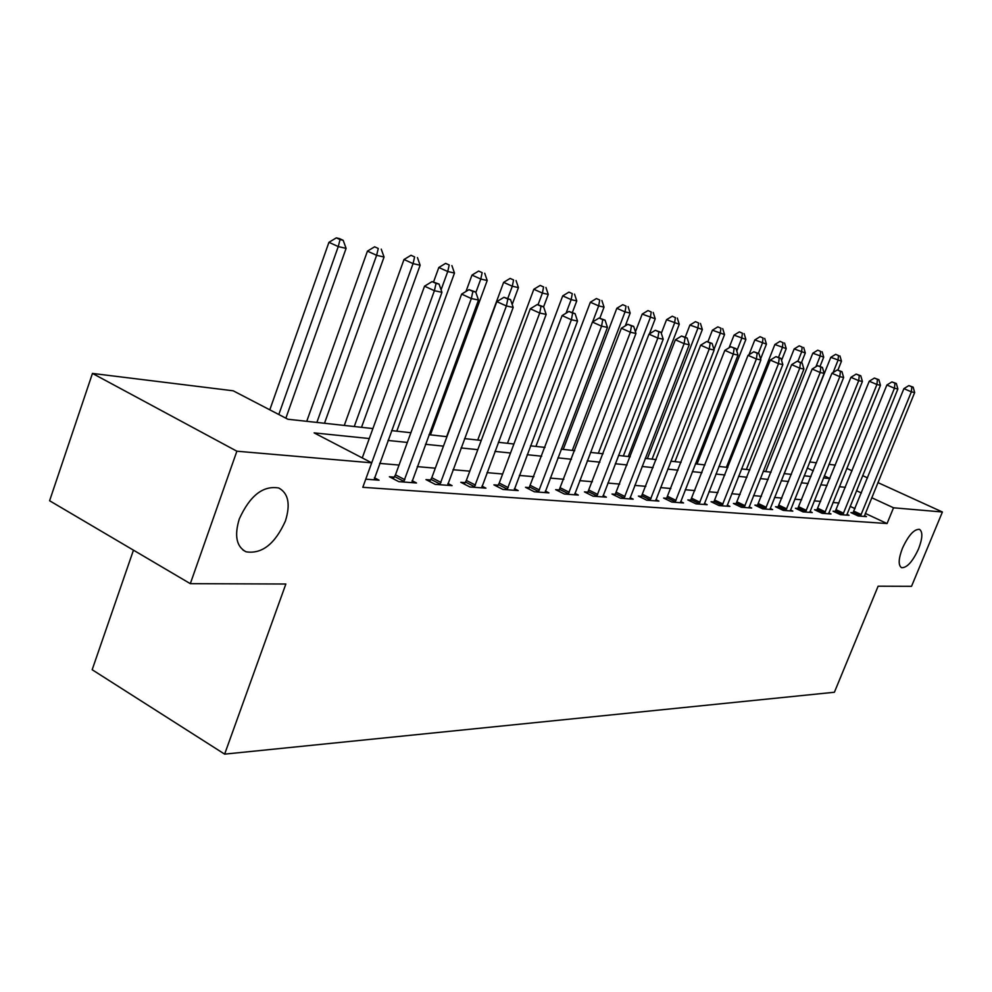 <?xml version="1.0" encoding="UTF-8"?>
<svg xmlns="http://www.w3.org/2000/svg" width="992" height="992" viewBox="0 0 992 992"><rect width="100%" height="100%" fill="white"/><g stroke="black" fill="none" stroke-linecap="round" stroke-linejoin="round"><path stroke-width="1.49" d="M902.46 548.204C908.486 535.246 914.178 528.972 919.51 529.368C922.895 531.824 922.572 538.334 918.542 548.911C912.566 561.757 906.886 568.019 901.517 567.672C898.132 565.304 898.442 558.806 902.46 548.204M239.283 518.965C249.922 495.628 263.091 485.311 278.777 488.002C288.412 493.309 290.619 504.308 285.411 520.998C275.007 544.013 261.876 554.28 246.041 551.8C236.456 546.716 234.199 535.767 239.283 518.965M133.461 550.163L92.169 669.724L224.638 754.131L834.396 692.255L878.118 586.198L911.536 586.309L942.4 511.996L893.532 507.792L871.708 497.724M224.638 754.131L285.857 584.015L190.315 583.668L49.6 500.749L92.454 373.426L233.207 390.798L287.928 419.256L372.905 428.569M809.708 461.962L816.528 462.805M828.952 464.343L835.326 465.124M369.284 438.538L314.117 432.884L371.702 462.83L362.799 487.308L887.059 523.54L865.297 513.41M855.017 508.623L850.119 506.342M838.996 502.994L832.97 502.485M820.657 501.419L814.221 500.861M801.648 499.782L794.753 499.187M781.919 498.083L774.529 497.438M761.422 496.31L753.523 495.628M740.119 494.475L731.674 493.743M717.972 492.565L708.933 491.784M694.908 490.569L685.236 489.738M670.89 488.498L660.536 487.605M645.842 486.34L634.756 485.386M619.702 484.084L607.836 483.067M592.385 481.728L579.688 480.636M563.84 479.272L550.225 478.094M533.956 476.693L519.362 475.441M502.646 473.99L486.985 472.638M469.799 471.163L452.984 469.712M435.314 468.187L417.248 466.624M399.044 465.062L379.626 463.388M365.75 479.186L379.056 480.178L374.406 477.747M394.246 477.127L389.385 476.755L398.772 481.653L416.504 482.98L412.089 480.686M430.602 479.954L425.977 479.595L435.24 484.381L452.092 485.634L447.9 483.476M465.186 482.645L460.784 482.298L469.91 486.973L485.944 488.163L481.963 486.13M498.12 485.2L493.917 484.865L502.907 489.44L518.196 490.581L514.402 488.659M529.505 487.63L525.512 487.32L534.366 491.784L548.948 492.875L545.327 491.065M559.476 489.961L555.644 489.664L564.386 494.028L578.311 495.07L574.852 493.346M588.095 492.181L584.449 491.896L593.055 496.174L606.372 497.166L603.062 495.529M615.486 494.301L611.99 494.041L620.471 498.22L633.206 499.174L630.056 497.624M641.7 496.347L638.352 496.087L646.71 500.191L658.911 501.096L655.886 499.621M666.81 498.294L663.598 498.046L671.857 502.064L683.55 502.944L680.648 501.53M690.903 500.166L687.828 499.918L695.962 503.862L707.184 504.705L704.407 503.366M714.029 501.952L711.078 501.729L719.101 505.598L729.876 506.404L727.21 505.114M736.25 503.676L733.41 503.465L741.322 507.259L751.676 508.028L749.121 506.8M757.603 505.337L754.875 505.126L762.687 508.859L772.644 509.603L770.176 508.425M778.162 506.937L775.533 506.726L783.234 510.384L792.819 511.103L790.45 509.987M797.952 508.474L795.423 508.276L803.012 511.872L812.25 512.554L809.968 511.488M817.024 509.95L814.581 509.764L822.07 513.298L830.986 513.955L828.779 512.926M835.413 511.376L833.057 511.202L840.447 514.662L849.04 515.307L846.92 514.315M853.145 512.752L850.876 512.579L858.179 515.989L866.462 516.609L864.429 515.654M190.315 583.668L236.877 451.211L92.454 373.426M846.784 468.398L852.054 470.803M862.618 475.627L867.541 477.871M877.895 482.583L942.4 511.996M887.059 523.54L893.532 507.792M371.702 462.83L236.877 451.211M845.358 487.32L839.368 486.7M827.117 485.448L820.706 484.79M808.195 483.513L801.325 482.806M788.553 481.504L781.212 480.748M768.168 479.409L760.306 478.603M746.964 477.239L738.556 476.371M724.916 474.982L715.914 474.052M701.964 472.626L692.329 471.634M678.044 470.171L667.74 469.117M653.108 467.616L642.072 466.488M627.08 464.95L615.276 463.748M599.9 462.16L587.239 460.871M571.466 459.259L557.901 457.858M541.706 456.208L527.174 454.708M510.52 453.009L494.921 451.41M477.809 449.661L461.069 447.938M443.461 446.14L425.469 444.292M407.328 442.432L387.984 440.448M861.391 492.974L856.48 490.718M829.932 478.491L824.29 475.887M813.304 470.828L807.265 468.038M391.567 430.615L410.886 432.723M428.99 434.707L446.946 436.678M464.529 438.6L481.244 440.423M498.331 442.296L513.906 444.007M530.522 445.83L545.03 447.417M561.199 449.19L574.74 450.666M590.488 452.389L603.111 453.778M618.462 455.452L630.255 456.742M645.222 458.378L656.233 459.594M670.828 461.193L681.12 462.309M695.367 463.872L704.977 464.926M718.915 466.451L727.892 467.43M741.508 468.931L749.902 469.848M763.208 471.299L771.057 472.167M784.077 473.593L791.405 474.387M804.152 475.788L810.997 476.532M823.484 477.908L829.882 478.603M366.16 478.07L434.397 290.718L441.948 292.318L374.034 479.806M362.254 457.92L424.539 286.18L434.397 290.718L436.046 283.414L439.059 284.072L432.09 281.604L436.046 283.414M432.09 281.604L424.539 286.18M441.948 292.318L439.059 284.072M285.857 418.19L346.096 248.372L338.26 246.586L328.947 242.308L269.799 409.832M340.045 239.568L343.17 240.3L339.45 238.601L336.313 237.869L340.045 239.568L338.26 246.586L278.814 414.52M343.17 240.3L346.096 248.372M328.947 242.308L336.313 237.869M403.62 482.013L471.336 298.542L478.491 300.055L411.742 482.62M393.216 478.752L395.473 474.833L461.627 294.116L471.336 298.542L472.874 291.412L475.726 292.045L468.98 289.652L472.874 291.412M468.98 289.652L461.627 294.116M478.491 300.055L475.726 292.045M439.84 484.728L506.391 305.97L513.186 307.421L447.566 485.299M429.635 481.492L431.793 477.71L496.818 301.63L506.391 305.97L507.817 299.014L510.533 299.609L503.986 297.29L507.817 299.014M503.986 297.29L496.818 301.63M513.186 307.421L510.533 299.609M474.288 487.295L539.698 313.038L546.158 314.402L481.641 487.853M464.281 484.084L466.339 480.45L530.274 308.785L539.698 313.038L541.024 306.243L543.616 306.801L537.255 304.544L541.024 306.243M537.255 304.544L530.274 308.785M546.158 314.402L543.616 306.801M324.496 423.262L384.053 257.015L376.613 255.316L367.437 251.125L306.739 421.315M378.274 248.471L374.604 246.81L378.274 248.471L376.613 255.316L316.87 422.431M381.25 249.166L384.053 257.015M367.437 251.125L374.604 246.81M361.522 427.316L420.137 265.236L413.056 263.624L404.004 259.507L344.274 425.432M414.619 256.928L410.998 255.291L414.619 256.928L413.056 263.624L354.268 426.523M417.446 257.585L420.137 265.236M404.004 259.507L410.998 255.291M396.8 431.185L454.485 273.06L447.739 271.523L438.811 267.493L433.566 281.926M449.202 264.976L445.631 263.376L449.202 264.976L447.739 271.523L441.08 289.825M451.893 265.608L454.485 273.06M438.811 267.493L445.631 263.376M507.086 489.75L571.392 319.759L577.542 321.061L514.092 490.271M497.252 486.564L499.249 483.054L562.104 315.592L571.392 319.759L572.632 313.112L575.087 313.646L568.924 311.451L572.632 313.112M568.924 311.451L562.104 315.592M577.542 321.061L575.087 313.646M430.429 434.868L487.208 280.513L480.785 279.05L471.981 275.094L465.98 291.462M482.149 272.639L478.628 271.064L482.149 272.639L480.785 279.05L475.875 292.442M484.716 273.246L487.208 280.513M471.981 275.094L478.628 271.064M538.358 492.082L601.574 326.157L607.439 327.397L545.03 492.59M528.699 488.932L592.435 322.065L601.574 326.157L602.739 319.66L605.083 320.168L599.081 318.035L602.739 319.66M599.081 318.035L592.435 322.065M607.439 327.397L605.083 320.168M568.193 494.314L630.366 332.258L635.959 333.448L574.566 494.797M558.707 491.189L621.364 328.253L630.366 332.258L631.445 325.897L633.69 326.393L627.849 324.31L631.445 325.897M627.849 324.31L621.364 328.253M635.959 333.448L633.69 326.393M596.7 496.446L657.845 338.086L663.202 339.214L602.789 496.905M587.376 493.359L648.991 334.155L657.845 338.086L658.874 331.861L661.007 332.332L655.328 330.299L658.874 331.861M655.328 330.299L648.991 334.155M663.202 339.214L661.007 332.332M623.956 498.48L684.12 343.654L689.229 344.745L629.784 498.926M614.792 495.417L675.391 339.797L684.12 343.654L685.075 337.565L687.121 337.999L681.578 336.028L685.075 337.565M681.578 336.028L675.391 339.797M689.229 344.745L687.121 337.999M650.045 500.439L709.255 348.986L714.153 350.027L655.638 500.848M641.043 497.401L700.65 345.191L709.255 348.986L710.148 343.009L712.107 343.443L706.701 341.508L710.148 343.009M706.701 341.508L700.65 345.191M714.153 350.027L712.107 343.443M512.182 304.47L518.432 287.618L512.306 286.229L503.626 282.348L446.636 436.641M513.583 279.955L510.111 278.417L513.583 279.955L512.306 286.229L507.805 298.369M516.038 280.525L518.432 287.618M503.626 282.348L510.111 278.417M543.616 306.813L548.254 294.413L542.388 293.074L533.832 289.267L477.735 440.039M543.591 286.936L540.169 285.423L543.591 286.936L542.388 293.074L538.048 304.718M545.935 287.482L548.254 294.413M533.832 289.267L540.169 285.423M572.409 312.443L576.761 300.911L571.156 299.634L562.712 295.889L507.47 443.3M572.285 293.62L568.912 292.132L572.285 293.62L571.156 299.634L566.06 313.187M574.529 294.14L576.761 300.911M562.712 295.889L568.912 292.132M599.838 318.196L604.041 307.123L598.672 305.896L590.352 302.225L535.928 446.412M599.738 300.006L596.403 298.542L599.738 300.006L598.672 305.896L592.596 321.978M601.884 300.502L604.041 307.123M590.352 302.225L596.403 298.542M625.295 325.86L630.168 313.075L625.034 311.897L616.826 308.289L563.22 449.401M626.026 306.119L622.753 304.68L626.026 306.119L625.034 311.897L572.31 450.405M628.085 306.602L630.168 313.075M616.826 308.289L622.753 304.68M675.044 502.299L733.324 354.082L738.011 355.086L680.4 502.708M666.19 499.311L724.842 350.362L733.324 354.082L734.154 348.229L736.027 348.638L730.769 346.754L734.154 348.229M730.769 346.754L724.842 350.362M738.011 355.086L736.027 348.638M649.425 333.882L655.216 318.779L642.196 314.104L635.438 331.799M651.236 311.984L647.999 310.57L651.236 311.984L650.293 317.651L598.35 453.257M653.207 312.443L655.216 318.779M642.196 314.104L647.999 310.57M699.025 504.097L756.388 358.98L760.889 359.935L704.159 504.482M690.32 501.134L748.03 355.322L756.388 358.98L757.169 353.239L758.967 353.623L753.833 351.776L757.169 353.239M753.833 351.776L748.03 355.322M760.889 359.935L758.967 353.623M628.234 456.518L679.26 324.26L666.55 319.684L661.317 333.287M675.416 317.614L672.229 316.225L675.416 317.614L674.535 323.181L623.348 455.985M677.313 318.06L679.26 324.26M666.55 319.684L672.229 316.225M722.04 505.821L778.509 363.667L782.837 364.585L726.975 506.18M713.471 502.882L770.288 360.084L778.509 363.667L779.253 358.038L780.977 358.41L775.955 356.612L779.253 358.038M775.955 356.612L770.288 360.084M782.837 364.585L780.977 358.41M652.066 459.135L702.348 329.518L689.924 325.041L685.236 337.181M698.641 323.02L695.491 321.656L698.641 323.02L697.81 328.476L647.379 458.614M700.464 323.442L702.348 329.518M689.924 325.041L695.491 321.656M744.149 507.47L799.763 368.168L803.917 369.049L748.886 507.817M735.717 504.568L791.641 364.647L799.763 368.168L800.457 362.65L802.119 363.01L797.208 361.237L800.457 362.65M797.208 361.237L791.641 364.647M803.917 369.049L802.119 363.01M674.982 461.64L724.544 334.564L712.405 330.2L707.904 341.769M720.961 328.216L717.848 326.864L720.961 328.216L720.167 333.572L713.98 349.469M722.709 328.625L724.544 334.564M712.405 330.2L717.848 326.864M765.402 509.057L820.186 372.508L824.166 373.352L769.966 509.392M757.094 506.193L812.175 369.036L820.186 372.508L820.83 367.077L822.43 367.424L817.631 365.701L820.83 367.077M817.631 365.701L812.175 369.036M824.166 373.352L822.43 367.424M697.029 464.058L745.885 339.425L734.018 335.147L729.083 347.783M742.425 333.213L739.362 331.886L742.425 333.213L741.681 338.47L736.771 351.032M744.112 333.597L745.885 339.425M734.018 335.147L739.362 331.886M785.85 510.582L839.815 376.662L843.646 377.481L790.24 510.917M777.678 507.755L831.928 373.252L839.815 376.662L840.422 371.343L841.96 371.678L837.273 369.979L840.422 371.343M837.273 369.979L831.928 373.252M843.646 377.481L841.96 371.678M760.591 358.955L766.432 344.112L754.825 339.921L748.997 354.739M763.084 338.024L760.058 336.71L763.084 338.024L762.389 343.182L758.384 353.375M764.708 338.396L766.432 344.112M754.825 339.921L760.058 336.71M805.541 512.058L858.712 380.668L862.408 381.449L809.77 512.368M797.481 509.256L850.925 377.32L858.712 380.668L859.283 375.447L860.758 375.757L856.17 374.108L859.283 375.447M856.17 374.108L850.925 377.32M862.408 381.449L860.758 375.757M781.572 360.381L786.222 348.614L774.864 344.509L726.404 467.269M782.986 342.649L779.997 341.36L782.986 342.649L782.328 347.733L778.522 357.343M784.548 343.009L786.222 348.614M774.864 344.509L779.997 341.36M824.501 513.472L876.916 384.524L880.474 385.28L828.58 513.782M816.577 510.706L869.24 381.226L876.916 384.524L877.449 379.39L878.875 379.7L874.374 378.076L877.449 379.39M874.374 378.076L869.24 381.226M880.474 385.28L878.875 379.7M801.437 362.712L805.306 352.966L794.17 348.936L746.381 469.464M802.168 347.113L799.23 345.848L802.168 347.113L801.548 352.11L797.866 361.386M803.681 347.46L805.306 352.966M794.17 348.936L799.23 345.848M842.791 514.836L894.449 388.244L897.884 388.976L846.722 515.133M834.979 512.095L886.885 384.995L894.449 388.244L894.958 383.197L896.334 383.495L891.932 381.908L894.958 383.197M891.932 381.908L886.885 384.995M897.884 388.976L896.334 383.495M820.024 366.395L823.707 357.157L812.808 353.202L765.663 471.572M820.669 351.416L817.768 350.176L820.669 351.416L820.086 356.326L815.932 366.742M822.132 351.751L823.707 357.157M812.808 353.202L817.768 350.176M860.436 516.162L911.363 391.84L914.674 392.534L864.23 516.448M852.736 513.447L903.898 388.641L911.363 391.84L911.834 386.868L913.161 387.153L908.858 385.59L911.834 386.868M908.858 385.59L903.898 388.641M914.674 392.534L913.161 387.153M837.905 370.115L841.476 361.2L830.788 357.331L784.275 473.606M838.525 355.57L835.661 354.342L838.525 355.57L837.967 360.406L833.119 372.521M839.939 355.905L841.476 361.2M830.788 357.331L835.661 354.342M403.992 481.43L394.618 476.557M404.848 479.706L395.473 474.833M440.2 484.158L430.962 479.396M441.031 482.472L431.793 477.71M474.635 486.75L465.533 482.087M475.453 485.1L466.339 480.45M507.433 489.205L498.455 484.654M508.214 487.605L499.249 483.054M538.681 491.561L529.84 487.109M539.462 489.998L530.608 485.547M568.515 493.805L559.786 489.44M569.272 492.268L560.542 487.915M597.01 495.938L588.405 491.685M597.742 494.45L589.149 490.184M624.253 497.996L615.784 493.818M624.985 496.533L616.503 492.354M650.343 499.956L641.985 495.864M651.05 498.517L642.692 494.438M675.341 501.828L667.095 497.823M676.036 500.427L667.79 496.422M699.31 503.638L691.188 499.695M699.992 502.262L691.858 498.331M722.312 505.362L714.302 501.506M722.982 504.023L714.972 500.166M744.409 507.024L736.51 503.242M745.066 505.709L737.168 501.927M765.663 508.623L757.876 504.903M766.308 507.334L758.508 503.614M786.11 510.161L778.422 506.503M786.73 508.884L779.042 505.238M805.789 511.636L798.2 508.053M806.409 510.396L798.82 506.813M824.749 513.062L817.272 509.541M825.356 511.835L817.867 508.326M843.039 514.439L835.648 510.979M843.634 513.236L836.244 509.776M860.672 515.766L853.38 512.356M861.254 514.588L853.963 511.178M246.041 551.8L242.978 550.052"/></g></svg>
